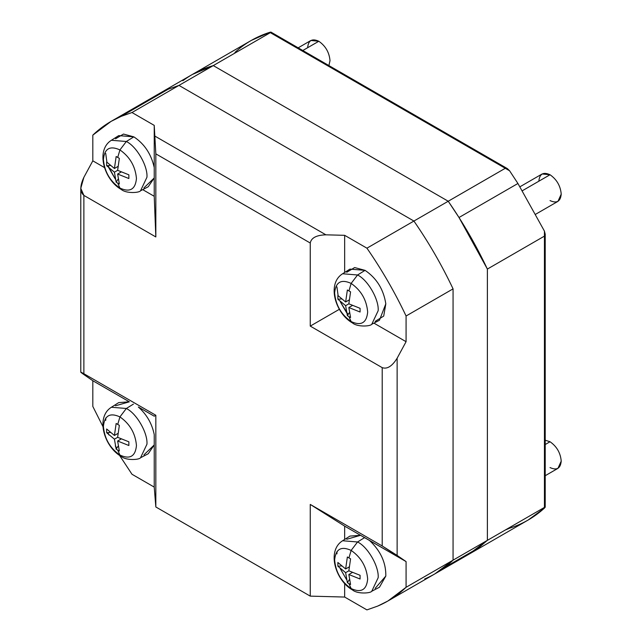 <?xml version="1.0" encoding="UTF-8"?>
<svg xmlns="http://www.w3.org/2000/svg" width="642" height="642" viewBox="0 0 642 642"><rect width="100%" height="100%" fill="white"/><g stroke="black" fill="none" stroke-linecap="round" stroke-linejoin="round"><path stroke-width="0.96" d="M148.535 100.561L121.169 116.362L131.979 112.527L178.966 85.402L168.156 89.23L178.966 85.402L213.28 65.596L192.311 74.488L213.272 65.588L448.22 201.243L413.913 221.049C428.816 242.588 441.873 265.194 453.067 288.868L406.081 316C394.886 292.319 381.829 269.712 366.927 248.173L413.913 221.049L178.966 85.402L131.979 112.527L121.169 116.362C110.641 120.832 101.187 127.092 92.817 135.141L92.817 160.837L83.869 177.344C79.849 185.915 79.849 191.934 83.869 195.401L155.829 236.946L154.232 196.291L142.709 189.639L154.232 196.291L155.829 236.946L83.869 195.401L83.869 373.724C79.849 371.453 79.849 371.734 83.869 374.559L92.817 380.73L129.339 401.812L118.714 402.606L111.395 407.253L126.33 408.489L119.934 416.907C129.901 423.881 135.406 433.422 136.457 445.532C135.406 456.438 129.901 459.616 119.934 455.074L121.322 456.486L119.934 455.074C129.901 459.616 135.406 456.438 136.457 445.532C135.406 433.422 129.901 423.881 119.934 416.907L117.727 424.41L119.356 425.349L117.63 437.322L128.865 441.816L128.865 445.516L117.63 441.022L119.356 451.005L117.727 450.122L119.934 455.074L117.727 450.122L119.356 451.005L117.63 441.022L121.137 439L117.63 441.022L128.865 445.516L128.865 441.816L117.63 437.322L119.356 425.349L116.154 423.495L114.42 435.469L117.927 433.446L114.42 435.469L116.154 423.495L117.727 424.41L119.934 416.907C109.967 412.373 104.461 415.551 103.41 426.448C104.461 438.566 109.967 448.108 119.934 455.074C109.967 448.108 104.461 438.566 103.41 426.448C104.461 415.551 109.967 412.373 119.934 416.907L126.33 408.489C136.537 413.312 147.877 432.957 146.954 444.2C147.877 432.957 136.537 413.312 126.33 408.489L133.408 404.115L126.33 408.489L111.395 407.253C95.185 417.324 104.333 447.105 121.322 456.486C126.241 460.715 139.29 459.873 140.55 457.754L146.954 444.2L140.55 457.754L148.238 453.742L154.232 444.938L154.232 434.538C151.994 423.6 146.697 414.427 138.343 407.012L154.232 416.193L155.829 415.27L83.869 373.724L155.829 415.27L155.829 506.971L154.232 487.101L131.979 474.253L154.232 487.101L155.829 506.971L310.255 596.129L155.829 506.971L155.829 415.27L154.232 416.193L138.343 407.012C146.697 414.427 151.994 423.6 154.232 434.538L154.232 487.101L154.232 444.938L143.904 454.905M387.896 601.008L434.883 573.876L453.067 560.161L406.081 587.294L387.896 601.008L377.729 606.072C388.266 601.594 397.711 595.335 406.081 587.294L406.081 561.589L364.624 537.611L357.554 541.976L351.15 550.403C361.117 557.368 366.622 566.91 367.673 579.028C366.622 589.926 361.117 593.104 351.15 588.57L352.538 589.982L351.15 588.57C361.117 593.104 366.622 589.926 367.673 579.028C366.622 566.91 361.117 557.368 351.15 550.403L348.943 557.906L350.572 558.837L348.847 570.818L360.082 575.304L360.082 579.012L348.847 574.518L350.572 584.501L348.943 583.618L351.15 588.57L348.943 583.618L350.572 584.501L348.847 574.518L352.354 572.495L348.847 574.518L360.082 579.012L360.082 575.304L348.847 570.818L350.572 558.837L347.37 556.991L345.637 568.964L349.144 566.942L345.637 568.964L347.37 556.991L348.943 557.906L351.15 550.403C341.183 545.861 335.678 549.046 334.626 559.944C335.678 572.062 341.183 581.596 351.15 588.57C341.183 581.596 335.678 572.062 334.626 559.944C335.678 549.046 341.183 545.861 351.15 550.403L357.554 541.976C367.754 546.799 379.093 566.445 378.17 577.696C379.093 566.445 367.754 546.799 357.554 541.976L364.624 537.611L360.555 535.308L349.93 536.094L342.611 540.749L357.554 541.976L342.611 540.749C326.401 550.82 335.549 580.601 352.538 589.982C357.458 594.211 370.506 593.36 371.766 591.25L378.17 577.696L371.766 591.25L379.454 587.237L385.818 576.059C386.067 562.785 380.65 550.932 369.559 540.508C380.65 550.932 386.067 562.785 385.818 576.059L375.121 588.393M351.15 321.578L352.538 322.99L351.15 321.578C361.117 326.12 366.622 322.942 367.673 312.036C366.622 322.942 361.117 326.12 351.15 321.578L348.943 316.626L351.15 321.578C341.183 314.612 335.678 305.07 334.626 292.953C335.678 305.07 341.183 314.612 351.15 321.578M375.121 321.409L383.715 316.081L385.818 303.835L379.454 320.246L371.766 324.258L378.17 310.704C379.093 299.461 367.754 279.816 357.554 274.993L351.15 283.411C361.117 290.385 366.622 299.926 367.673 312.036C366.622 299.926 361.117 290.385 351.15 283.411L348.943 290.914L350.572 291.853L348.847 303.827L360.082 308.32L360.082 312.02L348.847 307.526L350.572 317.509L348.943 316.626L350.572 317.509L348.847 307.526L352.354 305.504L348.847 307.526L360.082 312.02L360.082 308.32L348.847 303.827L350.572 291.853L347.37 289.999L345.637 301.973L349.144 299.95L345.637 301.973L347.37 289.999L348.943 290.914L351.15 283.411C341.183 278.877 335.678 282.055 334.626 292.953C335.678 282.055 341.183 278.877 351.15 283.411L357.554 274.993C367.754 279.816 379.093 299.461 378.17 310.704L371.766 324.258C370.506 326.377 357.458 327.219 352.538 322.99C335.549 313.609 326.401 283.828 342.611 273.757L357.554 274.993L365.057 270.354L357.554 274.993L342.611 273.757L349.93 269.11L365.057 270.354C376.637 278.203 383.555 289.365 385.818 303.835C383.555 289.365 376.637 278.203 365.057 270.354L354.625 267.553L346.76 272.28M119.934 188.09L121.322 189.502L119.934 188.09C129.901 192.624 135.406 189.446 136.457 178.548C135.406 189.446 129.901 192.624 119.934 188.09L117.727 183.139L119.934 188.09C109.967 181.116 104.461 171.575 103.41 159.465C104.461 171.575 109.967 181.116 119.934 188.09M143.904 187.913L154.232 177.946L154.232 196.291L154.232 167.546L154.232 177.946L148.238 186.758L140.55 190.77L146.954 177.216C147.877 165.965 136.537 146.32 126.33 141.497L119.934 149.923C129.901 156.889 135.406 166.43 136.457 178.548C135.406 166.43 129.901 156.889 119.934 149.923L117.727 157.426L119.356 158.357L117.63 170.331L128.865 174.825L128.865 178.532L117.63 174.038L119.356 184.013L117.727 183.139L119.356 184.013L117.63 174.038L121.137 172.016L117.63 174.038L128.865 178.532L128.865 174.825L117.63 170.331L119.356 158.357L116.154 156.512L114.42 168.485L117.927 166.463L114.42 168.485L116.154 156.512L117.727 157.426L119.934 149.923C109.967 145.381 104.461 148.559 103.41 159.465C104.461 148.559 109.967 145.381 119.934 149.923L126.33 141.497C136.537 146.32 147.877 165.965 146.954 177.216L140.55 190.77C139.29 192.881 126.241 193.732 121.322 189.502C104.333 180.121 95.185 150.34 111.395 140.269L126.33 141.497L133.841 136.858L126.33 141.497L111.395 140.269L118.714 135.614L133.841 136.858C144.418 143.84 151.215 154.072 154.232 167.546C151.215 154.072 144.418 143.84 133.841 136.858L123.481 134.058L115.544 138.784M517.925 183.484L459.006 217.502L487.382 269.062L544.44 236.12L544.44 231.136L517.925 183.484L509.596 170.78L505.278 168.292L507.324 168.581L509.596 170.78L517.925 183.484L544.44 231.136L545.21 234.202L544.44 236.12L544.44 507.413L487.382 540.355L468.331 554.56L487.382 540.355L487.382 269.062L459.006 217.502L517.925 183.484M550.034 441.744L545.21 444.529L550.034 441.744L545.21 440.219L550.034 441.744C556.783 446.463 560.506 452.915 561.22 461.117C560.506 452.915 556.783 446.463 550.034 441.744M545.21 475.714L557.946 468.363L561.22 461.117C560.506 468.499 556.783 470.65 550.034 467.577M535.797 214.163L557.946 201.371L561.22 194.133C560.506 185.931 556.783 179.471 550.034 174.752L522.411 190.706L550.034 174.752L542.121 173.974L519.98 186.758M307.63 47.725C308.337 40.342 312.068 38.191 318.817 41.265C325.566 45.975 329.29 52.435 330.004 60.637L328.913 65.58L330.004 60.637C329.29 52.435 325.566 45.975 318.817 41.265L302.807 50.501L318.817 41.265L310.905 40.478L298.169 47.829M435.733 573.378L469.19 554.062L478.659 547.795L444.344 567.6L478.659 547.795L487.374 540.347L453.067 560.161L453.067 288.868L453.067 560.161C444.697 568.21 435.252 574.47 424.723 578.94M182.842 80.756C191.982 73.878 202.126 68.822 213.28 65.596L448.22 201.235L459.006 217.502L448.22 201.235L213.272 65.588L448.22 201.243L505.278 168.292L269.752 32.317L270.932 32.1L270.338 32.646L505.278 168.292L448.22 201.235C463.131 222.774 476.179 245.38 487.374 269.062L487.374 540.347L487.374 269.062C476.179 245.38 463.131 222.774 448.22 201.243L413.913 221.049C428.816 242.58 441.873 265.194 453.067 288.868C441.873 265.194 428.816 242.58 413.913 221.049L366.927 248.173L344.666 235.325L366.927 248.173C381.829 269.712 394.886 292.319 406.081 316L406.081 341.696L373.925 323.135L406.081 341.696L406.081 316L453.067 288.868M459.03 559.126L478.659 547.795L487.374 540.347L406.081 587.294L406.081 561.589L397.133 555.418L397.133 358.204L406.081 341.696L397.133 358.204C392.158 366.221 387.182 369.375 382.215 367.649C387.182 369.375 392.158 366.221 397.133 358.204L397.133 555.418L382.215 545.973L406.081 561.589L344.666 526.135L344.666 539.441L344.666 526.135L360.555 535.308L346.76 539.264M158.855 93.804L192.311 74.488L213.272 65.588L270.338 32.646L178.966 85.402L413.913 221.049M538.847 181.213C539.553 173.83 543.284 171.679 550.034 174.752C556.783 179.471 560.506 185.931 561.22 194.133C560.506 201.516 556.783 203.666 550.034 200.593M234.908 52.435C245.051 43.183 256.672 36.482 269.752 32.317L251.231 40.462L192.303 74.488M469.19 554.07L528.117 520.052L544.44 508.087C534.288 517.332 522.676 524.041 509.596 528.206L505.278 530.019M544.44 508.087L544.44 507.413L545.21 507.172L544.44 508.087M487.382 269.062L544.44 236.12L544.44 507.413L487.382 540.355L487.382 269.062M366.927 609.9L344.666 597.052L310.255 596.129L310.255 504.427L344.666 526.135L310.255 504.427L382.215 545.973L310.255 504.427L310.255 596.129L344.666 597.052L366.927 609.9L377.729 606.072L366.927 609.9M118.152 446.102L116.154 449.151L117.727 450.122L116.154 449.151L118.152 446.102M114.42 439.176L116.154 449.151L114.42 439.176L117.63 437.322L114.42 439.176L106.644 432.692L114.42 439.176M110.288 432.475L106.644 432.692L110.288 432.475M106.644 428.984L106.644 432.692L106.644 428.984L114.42 435.469L106.644 428.984M116.892 448.02L115.295 446.046M105.713 420.39L105.834 417.902M108 432.612L108.915 434.979M118.152 179.11L116.154 182.167L117.727 183.139L116.154 182.167L118.152 179.11M114.42 172.184L116.154 182.167L114.42 172.184L117.63 170.331L114.42 172.184L106.644 165.7L114.42 172.184M110.288 165.492L106.644 165.7L110.288 165.492M106.644 161.993L106.644 165.7L106.644 161.993L114.42 168.485L106.644 161.993M108 165.62L115.295 179.054L108.915 167.995M105.713 153.406L106.877 161.985M349.376 312.606L347.37 315.655L348.943 316.626L347.37 315.655L349.376 312.606M345.637 305.68L347.37 315.655L345.637 305.68L348.847 303.827L345.637 305.68L337.861 299.188L345.637 305.68M341.512 298.979L337.861 299.188L341.512 298.979M337.861 295.489L337.861 299.188L337.861 295.489L345.637 301.973L337.861 295.489M346.511 312.55L340.132 301.483L348.108 314.524M338.101 295.472L336.93 286.894M346.511 579.533L340.132 568.475M336.93 553.885L337.05 551.398M349.376 579.59L347.37 582.647L348.943 583.618L347.37 582.647L349.376 579.59M345.637 572.664L347.37 582.647L345.637 572.664L348.847 570.818L345.637 572.664L337.861 566.18L345.637 572.664M341.512 565.971L337.861 566.18L341.512 565.971M337.861 562.48L337.861 566.18L337.861 562.48L345.637 568.964L337.861 562.48M104.51 167.586L92.817 160.837L104.51 167.586M154.232 167.546L154.232 125.383L131.979 112.527L154.232 125.383L155.829 153.855L310.255 243.021C311.25 237.853 316.466 235.116 325.895 234.82L155.099 136.216L325.895 234.82L344.666 235.325L325.895 234.82C316.466 235.116 311.25 237.853 310.255 243.021L310.255 326.104L382.215 367.649L382.215 545.973L382.215 367.649L310.255 326.104L339.361 309.3L310.255 326.104L310.255 243.021L155.829 153.855L155.829 236.946L155.829 153.855L154.232 125.383L154.232 167.546M344.666 583.554L344.666 597.052L344.666 583.554M344.666 272.457L344.666 235.325L344.666 272.457M115.544 405.776L129.339 401.812L92.817 380.73L92.817 406.434L92.817 380.73L83.869 374.559C79.849 371.734 79.849 371.453 83.869 373.724L83.869 195.401L80.78 188.331L83.869 177.344L92.817 160.837L92.817 135.141L111.01 121.426L121.169 116.362L168.156 89.23L157.996 94.294L111.01 121.426M80.78 188.331L80.78 372.183L83.869 373.724M92.817 406.434L102.953 426.617L92.817 406.434M119.556 455.387L131.979 474.253L119.556 455.387M507.324 168.581L270.932 32.1M545.21 234.202L545.21 507.172"/></g></svg>
